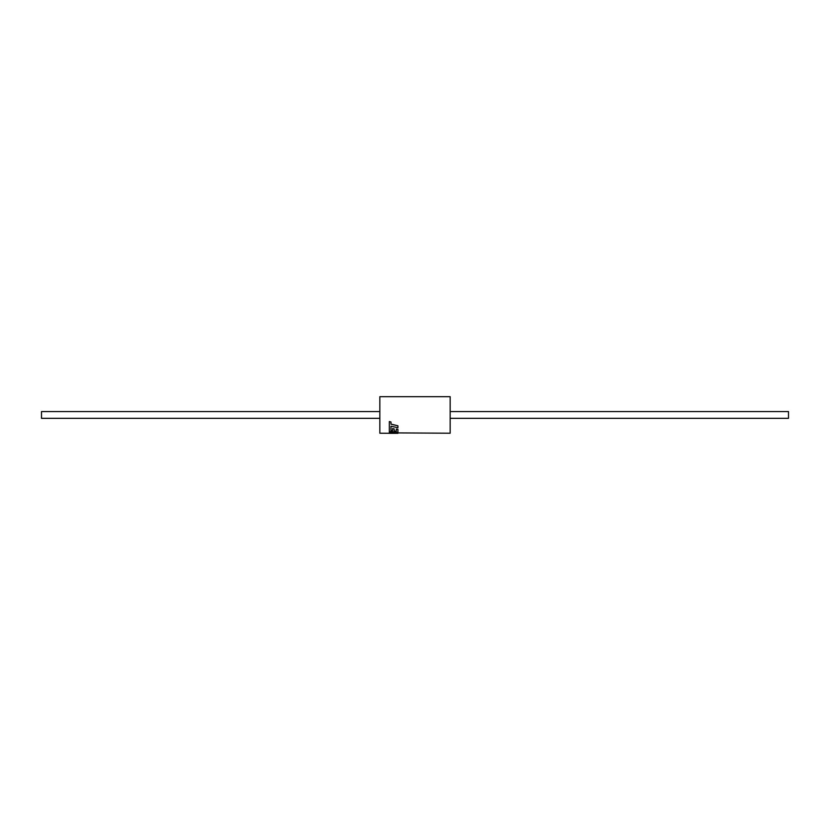 <?xml version="1.0" encoding="UTF-8"?>
<svg xmlns="http://www.w3.org/2000/svg" width="830" height="830" viewBox="0 0 830 830"><rect width="100%" height="100%" fill="white"/><g stroke="black" fill="none" stroke-linecap="round" stroke-linejoin="round"><path stroke-width="1.25" d="M389.332 433.322L395.464 433.322L389.332 433.021L389.332 431.859L397.923 432.638L397.923 433.167L390.235 432.731L397.923 433.322L379.839 433.219L379.839 396.667L450.161 396.667L450.161 433.219L392.32 432.876M379.839 411.566L41.5 411.566L41.5 418.33L379.839 418.33M450.161 411.566L788.5 411.566L788.5 418.33L450.161 418.33M392.559 430.739L390.961 430.5M394.146 428.871L392.559 428.571L394.146 428.871M396.284 431.247L394.146 430.957M397.923 429.318L396.284 429.027L397.923 429.318M390.992 422.003L389.332 421.557L390.992 422.003M392.559 428.654L392.559 430.822L390.961 430.583L390.992 426.205L397.923 427.72L397.923 425.78L390.992 424.109M391.978 433.219L389.332 433.208M397.923 432.741L389.332 431.953M397.923 425.842L390.992 424.161L390.992 422.045M397.923 429.401L397.923 432.451L389.332 431.538L389.332 421.599M394.146 428.944L394.146 431.05L396.284 431.341L396.284 429.11"/></g></svg>
